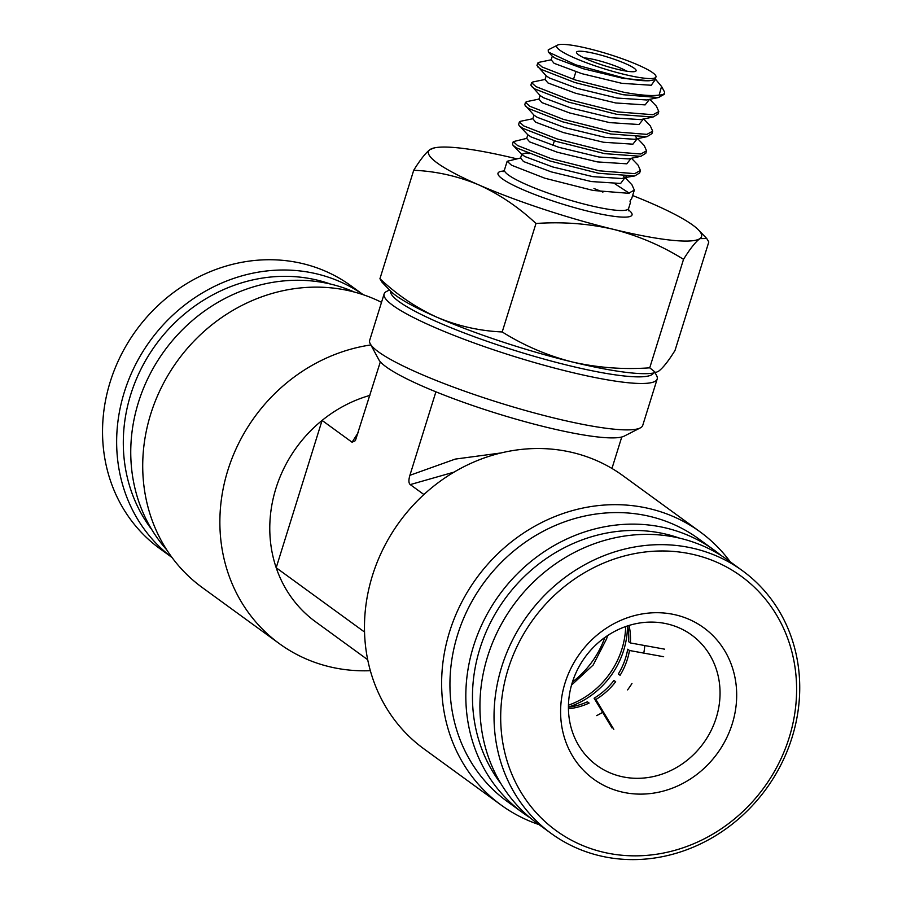 <?xml version="1.0" encoding="UTF-8"?>
<svg xmlns="http://www.w3.org/2000/svg" width="902" height="902" viewBox="0 0 902 902"><rect width="100%" height="100%" fill="white"/><g stroke="black" fill="none" stroke-linecap="round" stroke-linejoin="round"><path stroke-width="1.35" d="M390.521 291.064A137.792 20.239 17.3 0 0 399.056 301.64A137.792 20.239 17.3 0 0 541.392 358.353A137.792 20.239 17.3 0 0 653.567 373M655.055 372.695L656.6 375.548A142.99 21.005 -162.7 0 1 657.186 378.998A142.99 21.005 -162.7 0 1 542.226 364.735A142.99 21.005 -162.7 0 1 392.877 305.417A142.99 21.005 -162.7 0 1 384.128 293.951A142.99 21.005 -162.7 0 1 386.575 291.447L389.461 289.97M611.962 468.454L621.76 436.996A130.001 19.1 -162.7 0 1 546.465 427.244A130.001 19.1 -162.7 0 1 435.903 391.818A130.001 19.1 -162.7 0 1 386.214 366.922A130.001 19.1 -162.7 0 1 378.795 359.639L370.26 343.809A142.99 21.005 17.3 0 0 378.423 351.825A142.99 21.005 17.3 0 0 517.669 408.268A142.99 21.005 17.3 0 0 640.285 427.909A142.99 21.005 17.3 0 0 642.731 425.406L657.186 378.998M384.128 293.951L369.673 340.358A142.99 21.005 17.3 0 0 370.26 343.809M354.351 292.045A162.495 147.511 126 0 0 331.406 284.277A162.495 147.511 126 0 0 156.948 361.928A162.495 147.511 126 0 0 166.723 549.848M381.523 302.328A168.99 153.408 126 0 0 351.397 291.301A168.99 153.408 126 0 0 161.932 386.372A168.99 153.408 126 0 0 202.24 587.529L279.394 643.678A168.99 153.408 -54 0 1 227.575 471.171A168.99 153.408 -54 0 1 370.869 344.936M370.339 670.693A168.99 153.408 -54 0 1 329.129 666.646A168.99 153.408 -54 0 1 279.394 643.678M679.68 538.19A157.298 142.787 126 0 0 666.702 534.334A157.298 142.787 126 0 0 500.768 604.915A157.298 142.787 126 0 0 500.96 783.737M530.275 817.877A162.495 147.511 -54 0 1 523.047 812.973A162.495 147.511 -54 0 1 484.295 619.561A162.495 147.511 -54 0 1 666.465 528.132A162.495 147.511 -54 0 1 714.294 550.22A162.495 147.511 -54 0 1 721.172 555.576M714.294 550.22L698.419 538.663A162.495 147.511 126 0 0 650.59 516.587A162.495 147.511 126 0 0 468.42 608.004A162.495 147.511 126 0 0 507.172 801.427L523.047 812.973M539.046 824.62A168.99 153.408 -54 0 1 501.151 805.08A168.99 153.408 -54 0 1 460.843 603.923A168.99 153.408 -54 0 1 650.297 508.841A168.99 153.408 -54 0 1 700.042 531.808A168.99 153.408 -54 0 1 730.282 561.856M700.042 531.808L622.887 475.647A168.99 153.408 126 0 0 573.153 452.691A168.99 153.408 126 0 0 383.688 547.773A168.99 153.408 126 0 0 423.996 748.931L501.151 805.08M435.903 391.818L409.903 475.309L455.251 459.095L501.208 452.928M369.888 395.403A130.001 118.004 126 0 0 322.082 420.422L352.062 442.239L355.388 440.661L380.351 361.815M352.062 442.239L358.398 432.295M409.903 475.309C408.482 480.101 408.595 483.19 410.252 484.599L423.917 494.544M454.123 472.096L410.252 484.599M367.689 659.712L315.565 621.771A130.001 118.004 126 0 1 276.192 567.741A130.001 118.004 126 0 1 322.082 420.422L276.192 567.741L364.532 632.031M604.814 637.511A88.396 80.244 -54 0 1 572.454 681.968M640.285 427.909L624.274 436.094A130.001 19.1 -162.7 0 1 621.76 436.996M616.889 69.172A31.198 4.578 -162.7 0 1 576.649 52.947A31.198 4.578 -162.7 0 1 595.726 53.77A31.198 4.578 -162.7 0 1 625.548 63.659A31.198 4.578 -162.7 0 1 635.56 71.303A31.198 4.578 -162.7 0 1 616.889 69.172M626.71 71.179A26 3.822 17.3 0 0 595.963 59.972A26 3.822 17.3 0 0 584.011 57.875M623.947 74.314A52 7.633 17.3 0 0 655.743 75.678A52 7.633 17.3 0 0 588.679 48.64A52 7.633 17.3 0 0 557.549 45.1A52 7.633 17.3 0 0 574.236 57.829A52 7.633 17.3 0 0 623.947 74.314M655.743 75.678L656.16 76.467L654.886 79.726L649.316 80.74C643.306 81.011 634.895 80.109 624.083 78.012L575.769 64.82L548.326 52.034L548.213 49.869L557.549 45.1M661.696 86.716L664.278 91.508A65 9.55 -162.7 0 1 664.537 93.075A65 9.55 -162.7 0 1 659.136 95.082L661.561 86.468L655.607 79.32M625.12 177.649L631.964 184.82L634.32 190.119L631.817 198.136L630.013 201.101L630.43 202.589L630.182 201.293M634.32 190.119L628.547 193.287L593.178 190.469L544.887 178.235L511.524 165.213L507.149 161.278L520.589 158.019L521.706 154.4L525.438 153.103L529.102 153.611M631.479 158.256L638.086 165.167L640.431 170.478L639.676 172.925L634.749 175.946L598.522 173.274L550.243 161.052L516.869 148.029L513.08 145.369L512.494 144.094L513.261 141.637L526.712 138.378L527.828 134.759M640.431 170.478L634.67 173.646L599.289 170.816L550.998 158.594L517.635 145.572L513.261 141.637M637.59 138.604L644.208 145.526L646.554 150.837L645.787 153.284L640.871 156.305L604.644 153.633L556.354 141.411L522.991 128.388L519.202 125.728L518.616 124.453L519.383 121.995L520.589 121.274L532.834 118.737L533.95 115.118L524.738 104.812L525.494 102.354L526.712 101.633L538.945 99.096L540.061 95.477L530.85 85.16L531.616 82.713L532.823 81.992L545.067 79.444L546.184 75.836L536.972 65.519L537.739 63.072L538.945 62.339L551.178 59.803L552.295 56.195L548.326 52.034M646.554 150.837L640.781 154.005L605.411 151.175L557.12 138.953L523.758 125.93L519.383 121.995M643.712 118.963L650.319 125.885L652.676 131.185L651.909 133.643L646.982 136.664L610.767 133.992L562.476 121.77L529.113 108.736L525.314 106.086M652.676 131.185L646.903 134.364L611.522 131.534L563.243 119.312L529.88 106.289L525.494 102.354M649.823 99.321L656.442 106.244L658.787 111.544L658.032 114.002L653.104 117.023L616.878 114.351L568.587 102.118L535.224 89.095L531.436 86.445M658.787 111.544L653.025 114.723L617.644 111.893L569.354 99.671L535.991 86.637L531.616 82.713M664.537 93.075L664.143 94.36L658.381 97.529L623 94.71L574.709 82.477L541.347 69.454L537.558 66.793M659.136 95.082C651.65 96.176 639.856 95.229 623.767 92.252L575.476 80.019L542.113 66.996L537.739 63.072M502.2 331.959C479.83 330.966 458.205 326.118 437.301 317.403C416.566 307.999 397.432 295.112 379.934 278.729L413.714 170.264C436.072 171.245 457.709 176.104 478.601 184.809C499.347 194.212 518.47 207.099 535.98 223.493C562.589 221.633 588.431 223.583 613.507 229.356C638.695 235.862 662.034 245.863 683.524 259.348C690.053 248.817 695.51 241.905 699.918 238.613L706.728 238.523L708.803 241.984L675.012 350.461C668.483 360.992 663.026 367.903 658.618 371.196L655.675 372.571L649.733 367.824C623.462 369.696 597.62 367.745 572.206 361.95C547.322 355.568 523.983 345.579 502.2 331.959L535.98 223.493M649.733 367.824L683.524 259.348M379.934 278.729L382.008 282.191L390.171 290.715A142.99 21.005 -162.7 0 0 437.301 317.403A142.99 21.005 -162.7 0 0 572.206 361.95A142.99 21.005 -162.7 0 0 654.04 372.909L655.675 372.571M632.629 195.531A142.99 21.005 -162.7 0 1 651.424 203.311A142.99 21.005 -162.7 0 1 698.554 229.999A142.99 21.005 -162.7 0 1 699.918 238.613A142.99 21.005 17.3 0 1 613.507 229.356A142.99 21.005 -162.7 0 1 478.601 184.809A142.99 21.005 -162.7 0 1 430.107 149.518A142.99 21.005 -162.7 0 1 434.685 147.815L430.107 149.518C425.699 152.799 420.231 159.722 413.714 170.264M434.685 147.815A142.99 21.005 -162.7 0 1 516.519 158.763A142.99 21.005 -162.7 0 1 516.733 158.82M625.684 626.552A80.594 73.163 -54 0 1 568.452 705.195M627.476 625.943A80.594 73.163 -54 0 1 568.418 707.089M568.429 708.769A66.297 60.186 126 0 0 589.119 703.086L587.36 701.801A66.297 60.186 126 0 1 568.418 707.281M613.822 729.323L595.872 699.501A66.297 60.186 126 0 0 615.671 681.732L613.912 680.458A66.297 60.186 126 0 1 594.114 698.216L595.872 699.501M612.063 728.038L594.114 698.216M618.321 674.019A66.297 60.186 126 0 0 627.724 649.214L629.495 650.5A66.297 60.186 -54 0 1 620.091 675.305L618.321 674.019M663.646 656.724L629.495 650.5M664.537 649.158L630.385 642.946A66.297 60.186 126 0 0 629.077 625.436M630.385 642.946L628.615 641.66A66.297 60.186 126 0 0 627.668 625.887M593.088 762.449A80.594 73.163 -54 0 1 586.65 655.066A80.594 73.163 -54 0 1 691.665 635.042A80.594 73.163 -54 0 1 695.386 637.962A80.594 73.163 -54 0 1 701.835 745.345A80.594 73.163 -54 0 1 596.808 765.37A80.594 73.163 -54 0 1 593.088 762.449M589.243 775.697A93.594 84.968 -54 0 1 583.65 648.628A93.594 84.968 -54 0 1 708.047 631.129A93.594 84.968 -54 0 1 713.64 758.199A93.594 84.968 -54 0 1 589.243 775.697M548.822 824.902A157.298 142.787 126 0 0 757.872 795.485A157.298 142.787 126 0 0 748.48 581.937A157.298 142.787 126 0 0 539.419 611.353A157.298 142.787 126 0 0 548.822 824.902M543.759 827.63A162.495 147.511 126 0 0 551.269 833.516A162.495 147.511 126 0 0 762.991 793.14A162.495 147.511 126 0 0 750.013 576.637A162.495 147.511 126 0 0 742.504 570.752A162.495 147.511 126 0 0 530.771 611.128A162.495 147.511 126 0 0 543.759 827.63M742.504 570.752L728.399 560.48A162.495 147.511 126 0 0 516.666 600.856A162.495 147.511 126 0 0 529.643 817.359A162.495 147.511 126 0 0 537.152 823.244L551.269 833.516M596.65 715.602A80.594 73.163 126 0 0 602.626 712.366M627.578 689.883A80.594 73.163 126 0 0 631.964 683.502M643.949 652.169A80.594 73.163 126 0 0 644.795 645.573M172 557.481L159.778 548.585A162.495 147.511 -54 0 1 108.725 386.89A162.495 147.511 -54 0 1 239.458 262.764A162.495 147.511 -54 0 1 351.013 285.821L363.235 294.717M171.955 557.425A162.495 147.511 -54 0 1 123.191 395.899A162.495 147.511 -54 0 1 253.563 273.035A162.495 147.511 -54 0 1 363.168 294.695M151.795 529.609A157.298 142.787 -54 0 1 136.01 379.99A157.298 142.787 -54 0 1 255.841 279.259A157.298 142.787 -54 0 1 330.515 284.062M503.057 171.696L504.489 169.824A65 9.55 17.3 0 0 588.589 205.194A65 9.55 17.3 0 0 628.604 208.486L630.43 202.589M628.446 209.839A70.198 10.317 -162.7 0 1 588.814 211.395A70.198 10.317 -162.7 0 1 516.158 186.601A70.198 10.317 -162.7 0 1 503.835 171.03M602.908 192.115A65 9.55 17.3 0 0 593.967 188.529M649.316 80.74L623.383 78.418L583.323 68.744L555.609 58.393L552.306 56.195M659.227 97.382L646.655 99.975L617.272 98.07L577.212 88.385L549.498 78.034L546.184 75.836M653.104 117.023L640.533 119.616L611.15 117.711L571.09 108.026L543.376 97.687L540.072 95.477M646.982 136.664L634.41 139.269L605.028 137.352L564.979 127.667L537.254 117.328L533.95 115.129M640.871 156.305L628.299 158.91L598.917 156.993L558.857 147.308L531.143 136.969L527.828 134.77L519.202 125.728M626.552 176.566L622.177 178.551L592.794 176.634L552.734 166.949L525.02 156.61L521.717 154.411L513.08 145.369M655.427 79.455L651.244 85.25L621.861 83.334L581.801 73.648L554.087 63.309L551.178 59.803M649.485 99.389L645.122 104.891L615.739 102.975L575.679 93.289L547.965 82.95L545.056 79.455M643.363 119.041L638.999 124.532L609.617 122.616L569.568 112.93L541.843 102.591L538.945 99.096M637.252 138.683L632.888 144.173L603.506 142.257L563.446 132.583L535.732 122.232L532.823 118.737M631.129 158.324L626.766 163.814L597.383 161.909L557.323 152.224L529.609 141.873L526.7 138.378M624.894 177.75L620.644 183.456L591.272 181.55L551.212 171.865L523.487 161.526L520.589 158.019M615.119 183.952L629.246 193.163M629.979 201.169L630.475 202.431M504.489 169.824L507.149 161.278M575.871 71.777L573.503 79.387M554.38 140.768L552.926 145.436M624.883 177.581L634.749 175.946M635.583 136.506L637.026 138.604M623.35 175.8L624.793 177.886M698.554 229.999L706.728 238.523M628.604 208.486L628.717 210.831M571.507 685.114L593.189 665.011L606.64 638.751L607.52 635.639"/></g></svg>
